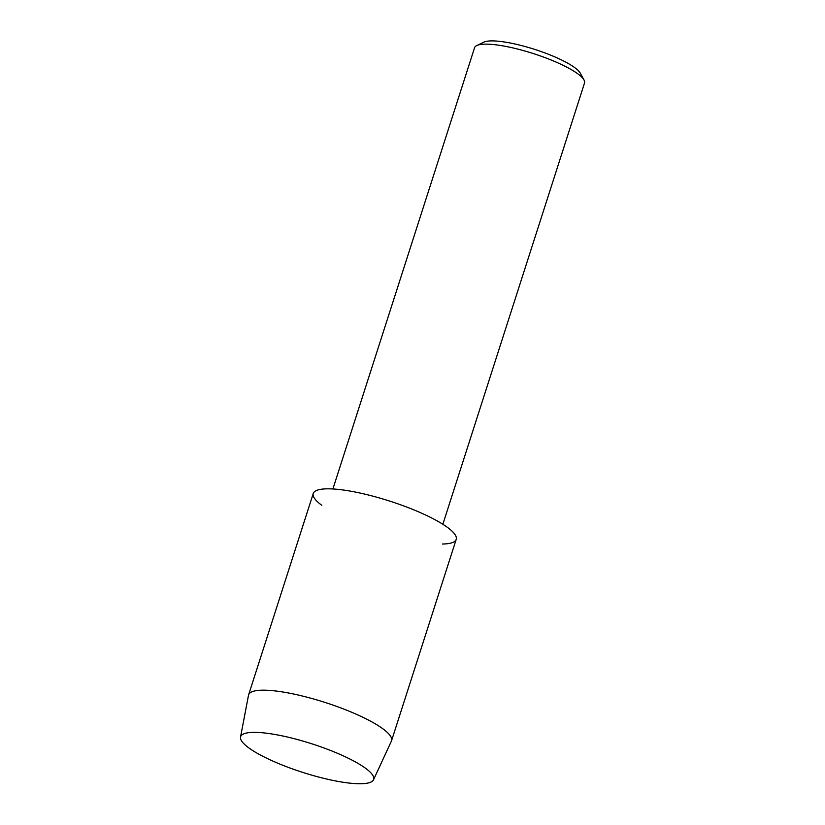 <?xml version="1.0" encoding="UTF-8"?>
<svg xmlns="http://www.w3.org/2000/svg" width="825" height="825" viewBox="0 0 825 825"><rect width="100%" height="100%" fill="white"/><g stroke="black" fill="none" stroke-linecap="round" stroke-linejoin="round"><path stroke-width="1.24" d="M252.429 750.358A69.867 15.005 -162.2 0 0 340.746 781.873A69.867 15.005 -162.2 0 0 367.259 769.57A69.867 15.005 -162.2 0 0 361.866 765.755A69.867 15.005 -162.2 0 0 251.573 732.425A69.867 15.005 -162.2 0 0 252.429 750.358A69.867 15.005 -162.2 0 0 324.07 778.418A69.867 15.005 -162.2 0 0 373.529 779.78A69.867 15.005 -162.2 0 0 367.259 769.57A69.867 15.005 -162.2 0 0 361.866 765.755A69.867 15.005 -162.2 0 0 251.573 732.425A69.867 15.005 -162.2 0 0 240.529 737.086A69.867 15.005 -162.2 0 0 252.429 750.358M442.396 544.026A75.065 16.118 -162.2 0 0 443.52 524.69A75.065 16.118 -162.2 0 0 347.098 490.586A75.065 16.118 -162.2 0 0 321.781 505.302M442.86 524.267L584.523 83.026A57.74 12.396 -162.2 0 0 584.018 80.004A57.74 12.396 -162.2 0 0 574.767 71.734A57.74 12.396 -162.2 0 0 520.822 49.892A57.74 12.396 -162.2 0 0 476.747 45.561A57.74 12.396 -162.2 0 0 474.571 47.726L332.898 488.967M584.018 80.004L580.295 73.167A51.965 11.158 -162.2 0 0 571.972 65.732A51.965 11.158 -162.2 0 0 523.421 46.066A51.965 11.158 -162.2 0 0 483.749 42.178L476.747 45.561M373.529 779.78L391.401 741.128A75.065 16.118 -162.2 0 0 391.555 740.737A75.065 16.118 -162.2 0 0 378.871 726.052A75.065 16.118 -162.2 0 0 300.991 695.681A75.065 16.118 -162.2 0 0 248.614 694.836A75.065 16.118 -162.2 0 0 248.5 695.248L240.529 737.086M391.555 740.737L456.204 539.375A75.065 16.118 -162.2 0 0 443.52 524.69A75.065 16.118 -162.2 0 0 365.64 494.33A75.065 16.118 -162.2 0 0 313.263 493.474L248.614 694.836"/></g></svg>
